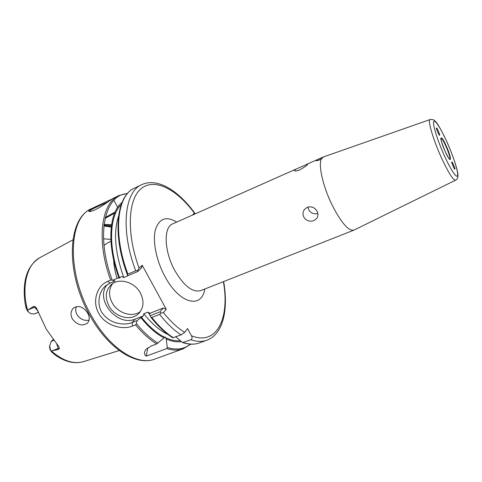 <?xml version="1.0" encoding="UTF-8"?>
<svg xmlns="http://www.w3.org/2000/svg" width="482" height="482" viewBox="0 0 482 482"><rect width="100%" height="100%" fill="white"/><g stroke="black" fill="none" stroke-linecap="round" stroke-linejoin="round"><path stroke-width="0.72" d="M181.256 341.63C176.695 342.268 171.694 341.389 166.248 338.985L165.193 336.948L156.662 343.937C149.547 339.599 142.515 333.243 135.581 324.874L132.544 326.055C121.982 330.381 105.281 325.398 98.804 313.463C91.911 301.738 96.834 285.712 107.625 281.392L110.649 280.102C95.924 240.283 101.316 202.771 119.066 195.499L113.384 198.216C113.21 198.018 103.015 205.977 95.322 209.7C92.207 211.122 90.146 211.731 89.128 211.538C87.947 211.014 89.748 209.574 94.532 207.23L112.408 198.837M307.847 207.091C309.143 212.351 312.481 214.514 317.861 213.562M313.854 220.629C309.552 221.967 306.178 220.744 303.744 216.966C302.551 214.261 302.817 211.737 304.534 209.381L307.269 207.302C311.493 206.067 314.788 207.435 317.168 211.405C318.331 213.96 318.186 216.298 316.74 218.418L313.854 220.629M299.828 169.821C296.942 170.959 295.177 171.267 294.55 170.736C294.291 170.146 295.635 169.218 298.581 167.965L307.673 164.085C307.468 165.091 304.859 167.001 299.828 169.821M451.785 162.115C451.104 161.747 454.592 170.158 454.827 169.146L454.894 169.013C455.556 169.339 452.074 160.976 451.845 161.988L451.785 162.115M439.62 135.123C440.361 135.575 436.74 126.971 436.511 128.013L436.451 128.104C435.686 127.61 439.325 136.255 439.554 135.219L439.62 135.123M104.046 224.443L111.529 224.702M104.052 224.401L111.541 224.636M111.222 227.088L103.877 225.938M107.54 202.181L94.779 207.911C91.303 209.568 89.574 210.785 89.592 211.574M76.373 306.582C75.349 309.263 75.578 311.993 77.066 314.776C80.187 319.229 84.187 321.03 89.068 320.187M108.944 305.913C114.909 317.264 131.218 321.518 138.762 313.505C143.775 307.89 144.323 301.075 140.407 293.056C134.653 281.916 118.921 277.469 111.215 284.651C105.51 290.381 104.757 297.466 108.944 305.913M112.661 283.567C108.667 289.224 108.504 295.635 112.179 302.792C117.771 313.372 132.574 317.945 140.509 311.39M322.422 157.524L322.958 157.524L321.458 158.801L318.964 160.175L316.258 160.807C316.355 160.313 317.716 159.5 320.343 158.367L323.422 156.945L430.131 119.542M455.562 180.208L353.818 230.179C348.444 231.077 341.232 222.744 332.182 205.187C322.934 186.504 318.018 164.501 321.458 158.801M87.646 313.011C89.875 317.264 89.754 320.687 87.278 323.265C82.109 326.374 77.144 324.958 72.402 319.018C70.239 314.559 70.643 310.866 73.601 307.944C78.699 305.07 83.38 306.757 87.646 313.011M38.144 311.041L33.638 306.413L35.367 306.865L36.409 308.022L46.326 329.284L59.021 346.871L59.376 348.155L58.611 349.342L51.447 351.035C62.889 360.916 73.577 364.44 83.513 361.621L119.253 350.553M72.872 239.909L39.922 257.635C27.04 264.184 21.148 286.296 27.582 310.185L33.638 306.413M53.93 340.31L51.219 341.401L53.279 339.503M175.791 336.822L182.57 342.551L190.884 339.756C192.216 338.828 192.42 337.508 191.493 335.797L187.57 328.579L184.666 332.345L181.069 334.863L172.773 337.81C165.35 333.14 158.042 326.278 150.86 317.222L149.589 314.409L149.998 313.258L163.302 308.028L166.254 309.275L142.196 265.233L141.437 268.052L137.786 271.505L127.838 275.71L127.411 274.752C111.993 234.3 116.337 195.704 134.538 188.101C117.114 195.15 112.487 233.493 127.911 274.095L135.701 270.788C120.169 229.986 124.495 191.607 141.672 184.684L134.538 188.101M156.662 343.937L151.679 345.787L146.106 349.203C143.901 352.101 143.931 354.415 146.197 356.132L166.736 348.607L167.284 347.492L166.248 338.985M127.308 193.698C104.907 194.336 95.201 234.788 112.21 280.108L115.023 280.982L110.01 283.103L105.697 285.784C98.171 291.773 96.514 306.45 103.118 314.137C106.022 317.783 109.782 320.524 114.391 322.368C121.199 324.458 127.073 324.531 132.026 322.585L137.057 320.62L136.442 323.639C143.522 332.273 150.703 338.78 157.982 343.16M125.302 268.757L127.76 275.861L123.778 277.548L121.578 276.481L119.09 278.283C106.655 245.187 108.878 212.676 122.006 202.518M164.832 337.346C156.993 333.472 149.203 326.778 141.455 317.277L137.057 320.62M164.272 338.039C156.451 334.026 148.691 327.272 140.991 317.783M192.487 215.068L194.33 213.05C177.159 189.781 155.487 177.912 141.841 188.07C128.17 198.018 125.916 232.041 139.081 268.155L142.196 265.233M166.254 309.275L163.392 312.559C170.465 321.386 177.551 327.977 184.666 332.345M141.455 317.277L143.377 315.861L143.805 313.758L147.799 312.179L149.998 313.258M38.542 312.161L34.18 314.011L30.414 313.541L28.565 311.999M49.947 349.462L49.67 345.793L50.375 349.426L49.947 349.462L52.014 352.348M55.605 355.324L52.032 352.324L50.375 349.426M51.219 341.401L49.67 345.793M49.64 346.16L49.544 347.245M181.069 334.863C173.863 330.2 166.718 323.38 159.632 314.391L151.818 317.439C158.921 326.356 166.103 333.122 173.357 337.731M118.855 277.632L112.722 280.265M107.365 284.525C94.237 299.129 117.228 327.278 135.34 319.018L143.377 315.861M149.938 315.776L159.922 311.866L163.302 308.028M117.078 278.385C115.029 271.92 113.879 265.733 113.632 259.834M103.992 245.362L107.763 242.783L110.944 241.355M115.102 212.008L105.293 217.515M105.076 218.448L114.602 213.158M27.582 310.185L28.408 311.818M27.42 310.318L26.04 307.215L25.016 302.973L25.98 307.649L27.534 311.101M147.823 347.739L146.197 356.132M194.463 214.195L194.764 213.418L194.33 213.05M159.632 314.391L161.084 313.101L163.392 312.559M159.922 311.866L161.084 313.101M150.86 317.222L151.818 317.439M139.081 268.155L137.689 270.426L137.786 271.505M137.689 270.426L135.701 270.788M127.911 274.095L127.411 274.752M112.21 280.108L110.649 280.102M135.581 324.874L136.442 323.639M445.904 146.148C443.271 140.479 441.584 137.87 440.837 138.316L440.837 138.316C440.488 138.93 441.946 143.323 445.205 151.487C438.837 137.509 440.12 132.104 446.218 145.901C452.351 159.289 451.526 165.627 445.211 151.511C447.989 157.036 449.477 159.669 449.676 159.409C450.574 158.566 449.314 154.144 445.904 146.148M154.806 359.09C136.358 366.368 108.649 348.932 90.508 316.572C65.263 273.421 67.004 218.364 91.719 208.579C68.348 217.237 66.1 272.673 91.743 316.331C110.041 349.064 137.707 366.085 154.806 359.09L183.305 348.757C178.418 350.534 172.899 350.48 166.736 348.607M111.276 226.612L103.895 225.769M111.39 225.697L103.949 225.245M111.258 226.781L103.883 225.847M444.434 155.849C437.722 141.051 432.643 124.874 433.625 121.832C434.517 118.572 440.765 128.206 446.928 141.961C453.104 155.668 458.105 170.99 457.653 175.129C457.298 179.485 451.128 170.706 444.434 155.849M446.928 141.919C452.044 153.143 456.611 166.652 457.46 171.773C458.545 176.135 457.924 178.936 455.598 180.19C453.188 180.304 448.477 172.845 441.452 157.807C433.071 139.497 427.335 119.632 430.167 119.524C432.607 119.181 434.475 119.958 435.77 121.862C437.945 124.019 441.657 130.682 446.904 141.859M353.818 230.179L200.693 290.628C192.541 292.713 183.889 285.965 174.725 270.384C164.037 251.134 163.404 227.1 172.701 223.859L298.581 167.965M204.778 289.013C201.711 309.197 179.443 304.04 164.88 276.367C156.331 260.623 152.493 241.331 155.373 229.92C159.114 218.43 166.224 215.816 176.713 222.075M180.184 340.696C175.701 341.136 170.821 340.135 165.531 337.683M167.284 347.492C176.557 350.33 184.251 349.209 190.366 344.136M119.59 277.825C107.956 246.615 109.432 215.743 121.169 204.711M127.417 274.758L122.669 260.009M223.654 281.566C228.462 309.239 223.479 334.002 206.868 340.214C202.199 341.919 196.867 341.762 190.884 339.756M183.256 342.551C189.299 344.516 194.692 344.636 199.428 342.913C194.427 344.714 188.811 344.6 182.57 342.551M191.493 335.797C217.171 346.148 229.926 317.74 223.383 281.669M149.589 314.409L147.799 312.179M143.805 313.758C151.848 323.844 159.928 330.766 168.043 334.532M175.43 336.96L176.069 337.069M118.512 216.352C113.246 232.264 114.999 252.664 123.778 277.548M49.712 346.594L49.574 347.769M58.611 349.342L58.123 348.498L52.002 350.902M59.376 348.155L58.123 348.498L56.575 343.383M135.34 319.018L132.026 322.585L132.544 326.055M113.571 279.879L113.035 280.361M35.367 306.865L28.052 309.89M25.98 307.649L26.04 307.215M110.01 283.103L107.625 281.392M139.491 312.728L138.762 313.505M323.163 157.048L306.341 164.519M94.532 207.23L91.719 208.579M206.868 340.214L199.428 342.913M28.625 312.065L27.582 311.155M110.842 239.415L103.522 238.807M117.698 207.356L113.879 200.343M83.513 361.621C74.674 364.133 65.335 362.012 55.502 355.252M39.922 257.635C27.137 265.636 22.166 280.747 25.016 302.973M59.021 346.871L58.888 346.558M36.409 308.022L36.644 308.335M52.032 352.324L51.357 351.691M317.313 217.478L316.746 218.406M183.305 348.757L190.842 344.166M127.628 193.342L119.066 195.499M194.644 212.978C178.382 190.661 157.548 177.286 141.672 184.684"/></g></svg>
